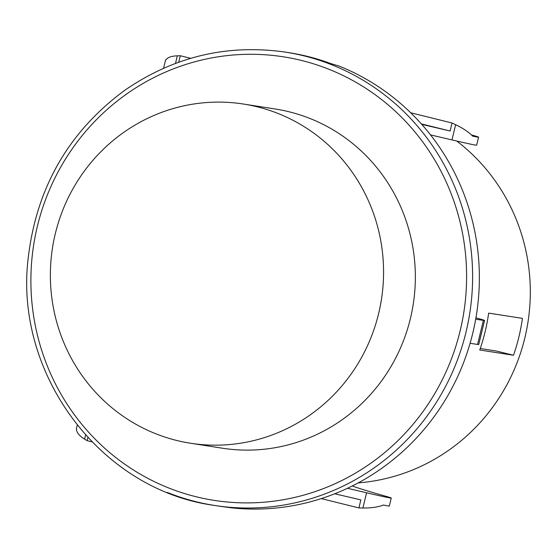 <?xml version="1.0" encoding="UTF-8"?>
<svg xmlns="http://www.w3.org/2000/svg" width="558" height="558" viewBox="0 0 558 558"><rect width="100%" height="100%" fill="white"/><g stroke="black" fill="none" stroke-linecap="round" stroke-linejoin="round"><path stroke-width="0.84" d="M55.319 233.642A171.655 166.479 98.8 0 1 243.365 104.032A171.655 166.479 98.8 0 1 378.61 313.638A171.655 166.479 98.8 0 1 190.564 443.247A171.655 166.479 98.8 0 1 55.319 233.642M243.365 104.032L275.15 108.977A171.655 166.479 98.8 0 1 410.395 318.583A171.655 166.479 98.8 0 1 222.349 448.2L190.564 443.247M167.358 492.463A229.422 222.509 -81.2 0 0 214.656 505.464L218.234 506.022A229.422 222.509 -81.2 0 0 223.214 506.734L232.393 507.933A229.422 222.509 98.8 0 0 472.738 333.286A229.422 222.509 98.8 0 0 339.278 66.137L330.448 63.466A229.422 222.509 -81.2 0 0 288.8 52.64L285.222 52.082C227.308 43.873 173.901 56.546 125.02 90.11C69.011 131.339 36.779 186.993 28.325 257.071C13.566 372.012 99.087 489.889 214.656 505.464A229.422 222.509 -81.2 0 0 465.986 332.233A229.422 222.509 -81.2 0 0 285.222 52.082M421.757 124.378A422.783 8.795 -166.4 0 1 450.111 131.011L452.05 122.997L455.635 124.706C463.07 128.263 468.748 132.079 472.668 136.138A35.524 0.739 13.6 0 0 478.576 137.142A35.524 0.739 13.6 0 0 474.516 135.803A347.46 7.233 -166.4 0 1 471.461 134.938M421.325 123.89L450.111 131.011M163.731 68.181A35.524 0.739 -166.4 0 1 163.633 68.097L165.573 60.076A35.524 0.739 13.6 0 0 165.719 60.187C167.323 57.495 171.187 56.044 177.318 55.835L180.283 55.744L178.72 62.217M485.097 331.787A189.804 184.091 -81.2 0 0 488.662 313.115L522.434 318.374A189.804 184.091 98.8 0 1 518.87 337.039A189.804 184.091 98.8 0 1 513.513 355.265L479.74 350.006A189.804 184.091 -81.2 0 0 485.097 331.787M456.744 141.041A189.804 184.091 98.8 0 1 524.827 337.967A189.804 184.091 98.8 0 1 358.243 482.872M87.892 437.639L87.16 440.674L84.593 439.125C79.292 435.896 76.585 432.541 76.474 429.074A35.524 0.739 -166.4 0 1 76.327 428.962L77.227 425.238M347.474 488.285A422.783 8.795 -166.4 0 1 366.592 492.777A35.524 0.739 13.6 0 0 391.27 498.015L389.331 506.036A35.524 0.739 -166.4 0 1 383.43 505.032C378.01 507.131 371.175 508.115 362.909 507.996L358.927 507.926L360.866 499.905A422.783 8.795 13.6 0 0 334.737 493.781M391.27 498.015A35.524 0.739 13.6 0 0 387.217 496.676A347.46 7.233 -166.4 0 1 352.272 485.969M470.087 343.282L477.564 344.446A38.565 0.802 13.6 0 0 478.729 344.53L484.546 320.473A38.565 0.802 -166.4 0 1 483.381 320.39L475.695 319.197M475.932 317.858L476.086 317.9A38.565 0.802 -166.4 0 1 484.546 320.473M478.576 137.142L476.637 145.164A35.524 0.739 -166.4 0 1 451.959 139.925A422.783 8.795 13.6 0 0 430.532 134.897M180.283 55.744L190.703 58.325M410.681 112.758L452.05 122.997M480.257 348.506L496.32 351.01L513.513 355.265M87.16 440.674L91.889 441.845M321.269 498.601L358.927 507.926M460.127 330.894A224.469 217.704 98.8 0 1 97.357 441.336A224.469 217.704 98.8 0 1 188.757 63.535A224.469 217.704 98.8 0 1 460.127 330.894M175.491 63.396L177.318 55.835M85.569 435.087L84.593 439.125M366.592 492.777L362.909 507.996M477.564 344.446L483.381 320.39M451.959 139.925L455.635 124.706"/></g></svg>
